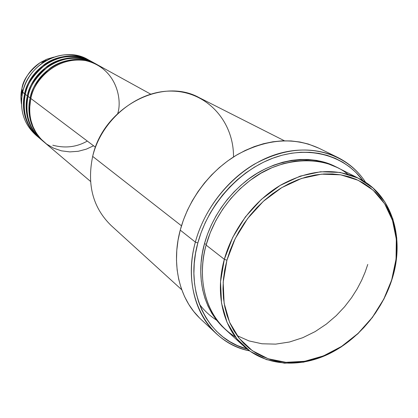 <?xml version="1.0" encoding="UTF-8"?>
<svg xmlns="http://www.w3.org/2000/svg" width="418" height="418" viewBox="0 0 418 418"><rect width="100%" height="100%" fill="white"/><g stroke="black" fill="none" stroke-linecap="round" stroke-linejoin="round"><path stroke-width="0.63" d="M46.126 60.391L42.756 62.031M38.388 137.24C22.556 123.644 21.976 104.474 24.652 93.82C30.504 64.247 66.76 46.607 90.419 60.923L88.057 59.622C64.497 45.369 28.44 62.893 22.635 92.3L21.924 88.564C23.016 79.937 29.155 71.259 40.337 62.533L46.675 59.267L53.781 57.135L46.858 59.194L40.337 62.533C30.812 68.808 24.678 77.482 21.924 88.564L22.635 92.3C25.869 79.305 33.064 69.127 44.23 61.77C59.868 52.736 74.994 52.318 89.614 60.526M150.652 94.118L97.676 64.926C73.699 50.406 36.841 68.4 30.843 98.486L29.6 108.461L29.84 114.171L30.89 120.259L32.954 126.576L36.199 132.867L40.739 138.823L46.581 144.053L53.593 148.171L61.498 150.851L69.884 151.896L78.302 151.279L86.312 149.153L93.575 145.788M44.01 142C27.98 128.242 27.416 108.784 30.143 97.964L30.922 98.146L30.143 97.964C36.126 67.935 72.915 49.977 96.861 64.471L97.269 64.701C82.842 56.252 62.554 58.854 50.118 68.165C38.19 78.37 31.533 88.302 30.143 97.964L28.063 96.391C25.294 107.28 25.979 127.161 42.599 140.782M41.173 139.602C25.247 125.928 24.672 106.611 27.374 95.874L28.142 96.051L27.374 95.874C33.288 66.075 69.811 48.279 93.611 62.684L94.013 62.909C79.681 54.512 59.534 57.088 47.187 66.316C35.347 76.437 28.743 86.291 27.374 95.874L25.326 94.327C22.556 105.195 23.309 125.186 40.154 138.682M52.793 145.224C65.25 148.489 76.755 147.105 87.305 141.065M37.38 136.336C24.505 125.599 19.505 111.319 22.379 93.486L22.635 92.3C19.332 109.782 23.779 124.083 35.979 135.202L38.038 136.947C25.785 125.781 21.323 111.402 24.652 93.82L25.404 93.998L22.635 92.3L24.652 93.82C26.005 84.305 32.552 74.535 44.303 64.497C56.555 55.343 76.562 52.804 90.816 61.143L90.419 60.923M359.355 178.705L337.399 167.592L327.712 163.637L317.304 161.207L306.337 160.366L295.003 161.16L283.503 163.595L272.045 167.655L260.848 173.271L250.116 180.367L240.068 188.811L230.888 198.456L222.763 209.115L215.845 220.584L210.264 232.654L206.126 245.084L224.335 259.317L226.927 260.215L235.214 238.594L247.608 218.557L263.413 201.251L281.706 187.656L301.435 178.481L321.473 174.165L340.733 174.828L358.216 180.299L373.075 190.153L384.659 203.78L392.492 220.406L396.316 239.164L396.045 259.15L391.781 279.438L396.468 258.303L396.745 237.978L392.857 218.891L384.894 201.972L373.117 188.09L357.996 178.037L340.205 172.451L320.596 171.756L300.192 176.13L280.107 185.451L261.475 199.287L245.382 216.9L232.763 237.299L224.335 259.317C232.706 228.996 254.384 200.551 280.912 184.97C309.289 169.562 335.44 167.472 359.355 178.705C392.251 194.94 405.094 238.396 392.126 278.931C382.073 311.29 357.39 340.414 327.9 354.386C298.415 368.211 265.487 365.755 243.893 346.292C223.066 327.749 214.737 293.53 224.335 259.317L206.126 245.084C198.743 269.108 199.37 314.158 235.527 337.086M284.407 140.777L199.355 97.734C161.823 76.525 103.162 107.499 92.671 156.4C101.584 119.046 138.363 89.656 173.13 91.129C207.976 92.253 233.845 122.108 233.505 156.98M195.363 242.106L197.845 242.962C208.101 204.658 239.258 170.089 274.26 157.659C309.31 145.218 344.442 155.344 363.064 180.738L355.859 172.388L349.579 166.881L342.661 162.168L335.163 158.307L327.148 155.344L318.694 153.322L309.874 152.283L300.782 152.241L291.508 153.218L282.14 155.203L272.787 158.197L263.544 162.174L254.515 167.101L245.794 172.932L237.487 179.604L229.686 187.05L222.475 195.19L215.939 203.937L210.149 213.19L205.17 222.851L201.058 232.816L197.845 242.962L195.572 253.188L194.255 263.371L193.9 273.409L194.501 283.195L196.042 292.626L198.503 301.608L201.842 310.046L206.011 317.868L210.965 325L216.634 331.38L222.961 336.95L229.869 341.678L237.288 345.519L247.111 349.035C207.788 339.228 183.93 292.365 197.845 242.962L195.363 242.106C203.953 210.27 226.572 180.466 254.452 164.117C284.287 147.951 311.969 145.689 337.509 157.335C349.119 163.13 358.492 171.464 365.619 182.332C347.719 154.796 311.807 142.669 275.31 154.644C238.861 166.578 205.99 202.302 195.363 242.106L180.247 230.13L195.363 242.106C180.691 294.136 207.412 342.906 249.515 350.854C236.813 348.063 225.689 342.274 216.137 333.491C194.407 313.62 185.587 277.803 195.363 242.106M367.772 264.427L365.154 272.081L361.68 280.238L357.197 288.833L351.543 297.741L344.589 306.77L336.224 315.663L326.406 324.065L315.198 331.568L302.768 337.702L289.444 342.018L275.666 344.124L261.981 343.774L248.961 340.905L237.137 335.654L248.961 340.905L261.981 343.774L275.666 344.124L289.444 342.018L302.768 337.702L315.198 331.568L326.406 324.065L336.224 315.663L344.589 306.77L351.543 297.741L357.197 288.833L361.68 280.238L365.154 272.081L367.772 264.427M224.858 328.961C197.244 303.849 198.054 265.911 204.454 243.778L206.34 244.3L204.454 243.778L207.448 234.362L211.273 225.124L215.897 216.158L221.268 207.574L227.329 199.454L234.017 191.899L241.254 184.986L248.956 178.784L257.044 173.365L265.42 168.778L273.994 165.068L282.678 162.262L291.377 160.392L299.999 159.462L308.453 159.472L316.661 160.413L324.53 162.257L332.002 164.985L336.385 167.095C309.842 152.486 270.958 160.538 246.092 180.963C221.002 201.283 209.308 225.934 204.454 243.778L202.333 253.266L201.095 262.723L200.744 272.045L201.283 281.136L202.693 289.904L204.956 298.259L208.033 306.122L211.884 313.411L216.467 320.063L221.718 326.019L224.858 328.966M199.402 304.168C203.979 310.381 209.679 315.7 216.514 320.12M96.025 64.064C81.865 55.051 61.206 57.109 48.457 66.394C36.241 76.619 29.443 86.615 28.063 96.391L30.143 97.964C26.742 115.812 31.245 130.395 43.65 141.702L41.523 139.899C29.176 128.645 24.688 114.145 28.063 96.391C33.994 66.535 70.585 48.697 94.421 63.128L96.861 64.471M117.73 113.435C122.338 100.163 116.852 67.868 85.471 60.563C53.29 55.871 32.479 84.232 30.843 98.486L95.476 147.225L30.843 98.486C27.436 116.376 31.94 130.98 44.365 142.303L90.513 181.407M92.671 156.4L181.48 225.814L92.671 156.4C86.803 184.834 92.989 207.908 111.24 225.621L181.757 289.768M337.509 157.335L318.892 148.207C293.802 136.764 266.715 138.849 237.628 154.467C210.447 170.267 188.492 199.167 180.247 230.13C170.852 264.845 179.625 299.81 200.98 319.347L216.137 333.491M92.796 62.282C78.715 53.332 58.201 55.369 45.552 64.576C33.43 74.712 26.689 84.629 25.326 94.327L27.374 95.874C24.009 113.591 28.492 128.07 40.823 139.304L38.733 137.532C26.459 126.346 21.992 111.946 25.326 94.327C31.193 64.701 67.517 47.02 91.213 61.362L93.611 62.684M21.914 88.616L20.937 95.816L21.449 104.061C20.66 98.554 20.748 93.726 21.705 89.577L21.924 88.564C24.672 77.482 30.812 68.803 40.337 62.533L44.23 61.77M21.752 96.015L22.06 92.284M226.927 260.215L224.717 269.856L223.4 279.459L222.982 288.922L223.458 298.138L224.821 307.016L227.042 315.47L230.093 323.417L233.928 330.774L238.5 337.478L243.757 343.471L249.635 348.701L256.072 353.132L262.99 356.726L270.326 359.464L278.001 361.33L285.938 362.317L294.068 362.427L302.313 361.675L310.595 360.065L318.84 357.636L326.98 354.407L334.943 350.415L342.666 345.696L350.08 340.304L357.129 334.28L363.749 327.686L369.893 320.569L375.505 312.993L380.537 305.025L384.952 296.733L388.714 288.18L391.781 279.438L394.127 270.582L395.726 261.689L396.567 252.827L396.63 244.081L395.909 235.527L394.404 227.24L392.121 219.293L389.064 211.769L385.26 204.742L380.735 198.278L375.516 192.447L369.648 187.311L363.174 182.932L356.157 179.364L348.654 176.647L340.733 174.828L332.467 173.93L323.945 173.977L315.245 174.98L306.457 176.939L297.679 179.839L288.995 183.664L280.509 188.382L272.311 193.936L264.495 200.285L257.138 207.354L250.335 215.071L244.159 223.353L238.673 232.105L233.939 241.233L230.01 250.638L226.927 260.215L224.335 259.317L220.542 281.68L221.519 303.139L227.115 322.529L236.912 338.873L250.283 351.402L266.438 359.6L284.501 363.2L303.567 362.16L322.722 356.648L341.093 347.013L357.892 333.757L372.391 317.492L383.975 298.948L392.126 278.931L383.761 299.131L372.365 317.377L358.101 333.371L341.579 346.412L323.506 355.885L304.675 361.298L285.938 362.317L268.194 358.769L252.331 350.702L239.211 338.376L229.607 322.315L224.132 303.259L223.186 282.181L226.927 260.215M347.776 174.17C323.542 154.226 281.131 157.434 252.843 178.392C224.414 199.067 211.247 226.133 206.126 245.084C196.967 278.231 205.259 311.53 225.683 329.729L243.893 346.292M199.412 317.837L193.733 311.483L188.769 304.382L184.578 296.608L181.213 288.221L178.721 279.313L177.138 269.96L176.485 260.262L176.788 250.319L178.042 240.24L180.247 230.13L183.382 220.098L187.421 210.259L192.322 200.718L198.027 191.585L204.475 182.964L211.602 174.938L219.319 167.608L227.544 161.05L236.18 155.324L245.131 150.496L254.306 146.603L263.591 143.688L272.897 141.77L282.124 140.85L291.168 140.939L299.952 142.016L308.38 144.058L318.976 148.249M30.53 126.001L32.74 129.423M22.379 93.486L21.705 89.577"/></g></svg>
